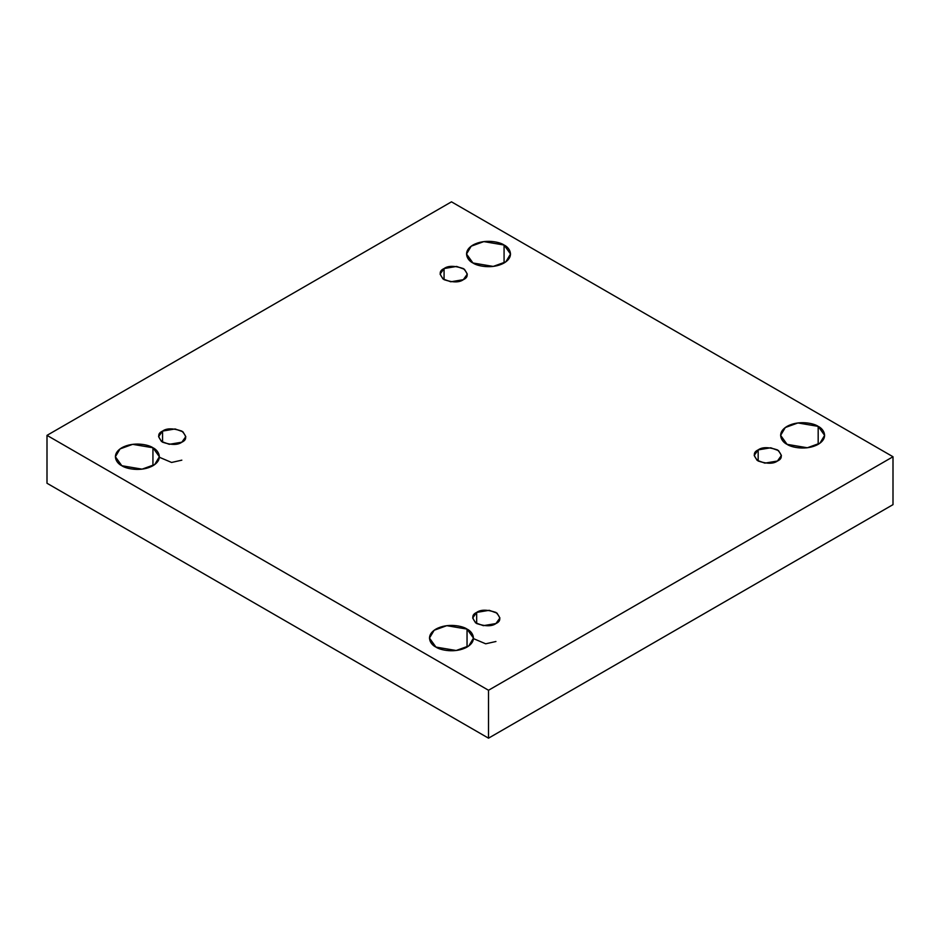 <?xml version="1.0" encoding="UTF-8"?>
<svg xmlns="http://www.w3.org/2000/svg" width="940" height="940" viewBox="0 0 940 940"><rect width="100%" height="100%" fill="white"/><g stroke="black" fill="none" stroke-linecap="round" stroke-linejoin="round"><path stroke-width="1.41" d="M152.938 465.723L152.938 447.757L132.669 444.338L120.05 448.909L115.373 456.746L121.824 465.723C116.642 463.455 110.521 454.525 121.824 447.757C133.55 441.236 149.013 444.773 152.938 447.757C158.108 450.025 164.242 458.955 152.938 465.723C141.212 472.244 125.749 468.707 121.824 465.723L142.081 469.154L154.701 464.572L159.377 456.746L152.938 447.757L152.938 465.723M504.075 262.988L504.075 245.035L483.818 241.604L471.199 246.186L466.522 254.012L472.961 262.988C467.791 260.721 461.657 251.803 472.961 245.035C484.688 238.501 500.151 242.038 504.075 245.035C509.257 247.291 515.379 256.221 504.075 262.988C492.349 269.522 476.886 265.985 472.961 262.988L493.23 266.42L505.849 261.837L510.526 254.012L504.075 245.035L504.075 262.988M467.039 647.073L467.039 629.107L446.77 625.676L434.151 630.258L429.474 638.084L435.925 647.073C430.743 644.805 424.622 635.875 435.925 629.107C447.652 622.574 463.115 626.111 467.039 629.107C472.209 631.375 478.343 640.293 467.039 647.073C455.312 653.594 439.849 650.057 435.925 647.073L456.182 650.492L468.802 645.921L473.478 638.084L467.039 629.107L467.039 647.073M818.176 444.338L818.176 426.372L797.919 422.953L785.3 427.524L780.623 435.361L787.062 444.338C781.892 442.07 775.759 433.14 787.062 426.372C798.789 419.851 814.252 423.388 818.176 426.372C823.358 428.64 829.48 437.57 818.176 444.338C806.45 450.859 790.986 447.322 787.062 444.338L807.331 447.769L819.95 443.187L824.627 435.361L818.176 426.372L818.176 444.338M758.169 449.896L754.186 455.454L757.076 460.306L764.89 463.138L777.439 461.023C773.432 463.961 767.005 463.961 758.169 461.023C753.069 455.912 753.069 452.211 758.169 449.896C762.175 446.958 768.603 446.958 777.439 449.896C782.538 454.995 782.538 458.708 777.439 461.023L781.422 455.454L778.532 450.613L770.718 447.781L758.169 449.896L758.169 461.023L758.169 449.896M476.662 612.422L472.679 617.98L475.57 622.832L483.383 625.664L495.932 623.549C491.926 626.486 485.498 626.486 476.662 623.549C471.563 618.438 471.563 614.736 476.662 612.422C480.669 609.484 487.096 609.484 495.932 612.422C501.032 617.521 501.032 621.234 495.932 623.549L499.916 617.98L497.025 613.139L489.211 610.307L476.662 612.422L476.662 623.549L476.662 612.422M162.561 431.084L158.578 436.642L161.468 441.483L169.282 444.315L181.831 442.2C177.825 445.149 171.397 445.149 162.561 442.2C157.462 437.1 157.462 433.387 162.561 431.084C166.568 428.135 172.995 428.135 181.831 431.084C186.931 436.184 186.931 439.885 181.831 442.2L185.814 436.642L182.924 431.789L175.11 428.957L162.561 431.084L162.561 442.2L162.561 431.084M444.068 268.558L440.085 274.116L442.975 278.957L450.789 281.788L463.338 279.674C459.331 282.623 452.904 282.623 444.068 279.674C438.968 274.574 438.968 270.861 444.068 268.558C448.075 265.609 454.502 265.609 463.338 268.558C468.437 273.658 468.437 277.359 463.338 279.674L467.321 274.116L464.43 269.263L456.617 266.431L444.068 268.558L444.068 279.674L444.068 268.558M488.518 738.17L893 504.639L893 456.746L488.518 690.266L488.518 738.17L488.518 690.266L47 435.361L451.482 201.83L893 456.746L893 504.639L488.518 738.17L47 483.254L47 435.361L47 483.254L488.518 738.17M488.518 690.266L893 456.746L451.482 201.83L47 435.361L488.518 690.266M159.377 457.263L171.585 462.457L181.831 460.165M473.478 638.613L485.686 643.806L495.932 641.503"/></g></svg>
